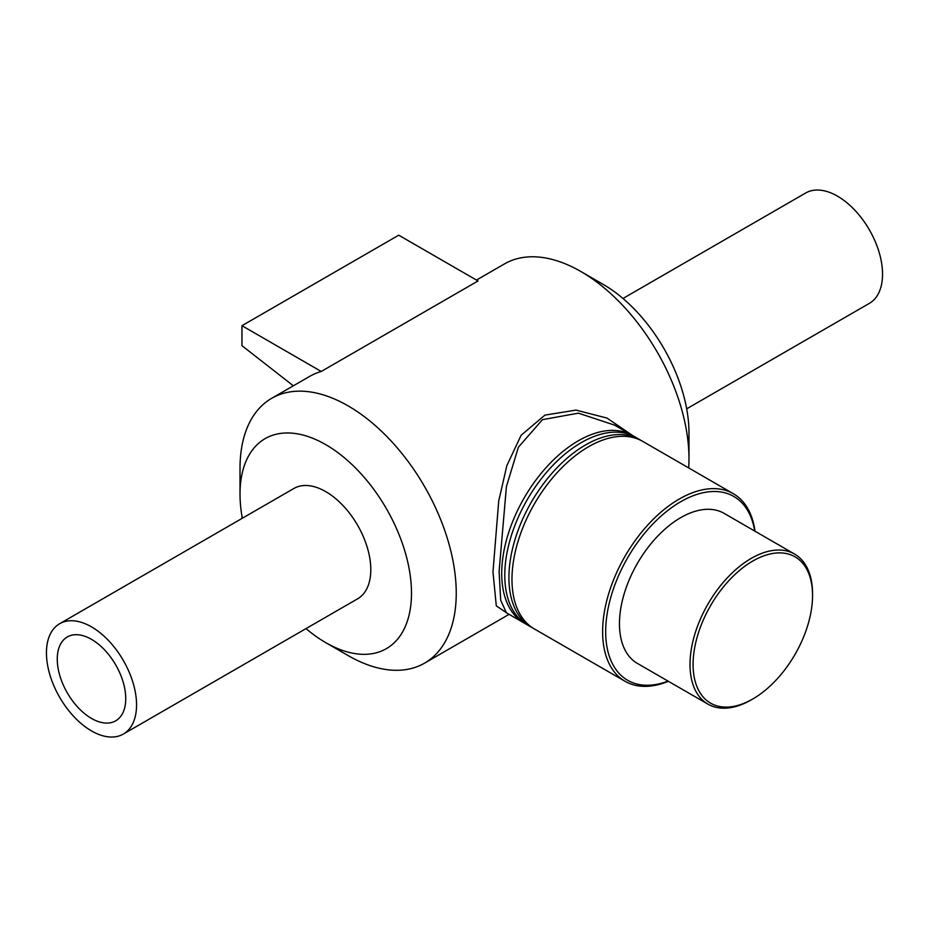 <?xml version="1.0" encoding="UTF-8"?>
<svg xmlns="http://www.w3.org/2000/svg" width="929" height="929" viewBox="0 0 929 929"><rect width="100%" height="100%" fill="white"/><g stroke="black" fill="none" stroke-linecap="round" stroke-linejoin="round"><path stroke-width="1.39" d="M506.421 612.803L500.719 600.331L499.094 571.509L506.41 486.587L518.405 447.186L542.455 419.676L578.395 413.161L614.51 425.099L632.44 435.446A108.298 62.533 120 0 0 524.142 497.979A108.298 62.533 120 0 0 524.142 623.034A108.298 62.533 120 0 0 525.698 623.882M632.881 435.701L606.997 418.073L575.968 410.107L544.917 415.124L521.146 435.236L506.839 465.626L498.722 501.045L492.974 571.95L496.295 605.882L507.594 613.477M633.95 436.363A108.298 62.533 120 0 0 632.44 435.446M688.679 467.914A152.902 88.278 -120 0 0 688.981 458.775A152.902 88.278 -120 0 0 580.869 271.512A152.902 88.278 -120 0 0 504.424 263.941L476.472 280.07M306.024 628.596A121.246 70 -120 0 0 325.754 642.647L348.131 655.572A152.902 88.278 -120 0 0 424.576 663.143A152.902 88.278 -120 0 0 456.244 593.143A152.902 88.278 -120 0 0 389.506 439.278A152.902 88.278 -120 0 0 271.686 398.309A152.902 88.278 -120 0 0 240.019 468.309L240.019 494.147A121.246 70 -120 0 0 242.318 518.254M321.248 371.472L241.958 325.696L398.727 235.188L478.017 280.964L321.248 371.472A152.902 88.278 -120 0 0 309.671 376.384L271.686 398.309M755.01 531.225A108.298 62.533 120 0 0 733.353 493.705A108.298 62.533 120 0 0 625.054 556.227A108.298 62.533 120 0 0 625.054 681.294A108.298 62.533 120 0 0 668.369 681.294M668.067 681.108A106.138 61.279 -60 0 1 605.801 626.75A106.138 61.279 -60 0 1 676.486 504.308A106.138 61.279 -60 0 1 754.708 531.04M733.353 493.705L642.717 441.38A108.298 62.533 120 0 0 534.407 503.901A108.298 62.533 120 0 0 534.407 628.968L625.054 681.294M794.597 554.079L724.051 513.342A86.641 50.027 120 0 0 637.41 563.369A86.641 50.027 120 0 0 637.41 663.422L707.956 704.147A86.641 50.027 120 0 0 751.282 699.851L752.815 698.968A84.481 48.772 -60 0 1 693.08 664.479A84.481 48.772 -60 0 1 752.815 561.023A84.481 48.772 -60 0 1 812.55 595.512L812.55 593.736A86.641 50.027 120 0 0 794.597 554.079A86.641 50.027 120 0 0 707.956 604.094A86.641 50.027 120 0 0 707.956 704.147M812.55 595.512A84.481 48.772 -60 0 1 752.815 698.968M641.161 440.532A108.298 62.533 120 0 0 639.651 439.603L635.506 437.211A108.298 62.533 120 0 0 527.207 499.744A108.298 62.533 120 0 0 527.207 624.799L531.353 627.191A108.298 62.533 120 0 0 532.898 628.039M639.651 439.603A108.298 62.533 120 0 0 531.353 502.136A108.298 62.533 120 0 0 531.353 627.191M241.958 518.463L241.958 516.245M241.958 325.696L241.958 345.669L293.343 385.802M688.981 458.775L688.981 432.937A121.246 70 -120 0 0 603.246 284.437L580.869 271.512M325.754 642.647A121.246 70 -120 0 0 411.489 593.143A121.246 70 -120 0 0 325.754 444.643A121.246 70 -120 0 0 240.019 494.147M123.348 734.061L357.607 598.822A63.706 36.777 -120 0 0 370.799 569.651A63.706 36.777 -120 0 0 342.987 505.539A63.706 36.777 -120 0 0 293.901 488.468L59.642 623.719A63.706 36.777 -120 0 0 59.642 697.284A63.706 36.777 -120 0 0 123.348 734.061A63.706 36.777 -120 0 0 136.551 704.902A63.706 36.777 -120 0 0 108.739 640.789A63.706 36.777 -120 0 0 59.642 623.719M125.74 698.654A48.413 27.951 -120 0 0 104.605 649.928A48.413 27.951 -120 0 0 67.294 636.957A48.413 27.951 -120 0 0 57.261 659.125A48.413 27.951 -120 0 0 78.396 707.852A48.413 27.951 -120 0 0 115.707 720.823A48.413 27.951 -120 0 0 125.74 698.654M686.682 408.83L869.358 303.365A63.706 36.777 -120 0 0 882.55 274.194A63.706 36.777 -120 0 0 854.738 210.082A63.706 36.777 -120 0 0 805.652 193.011L622.976 298.476M506.2 612.675L524.142 623.034M509.092 614.348L424.576 663.143"/></g></svg>
